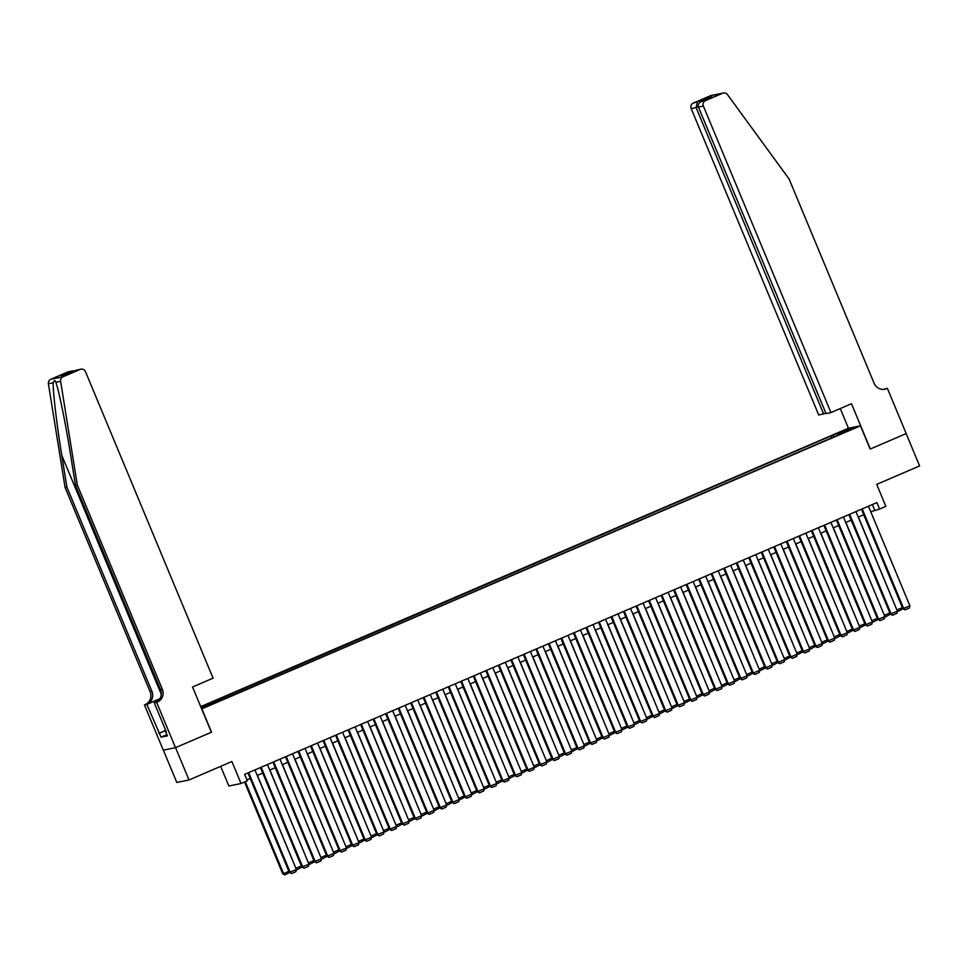 <?xml version="1.0" encoding="UTF-8"?>
<svg xmlns="http://www.w3.org/2000/svg" width="968" height="968" viewBox="0 0 968 968"><rect width="100%" height="100%" fill="white"/><g stroke="black" fill="none" stroke-linecap="round" stroke-linejoin="round"><path stroke-width="1.45" d="M211.06 704.752L205.857 706.688L211.06 704.752M220.668 766.366L228.835 786.004L241.056 783.523L247.312 780.825L244.626 774.364L876.911 502.574L879.61 509.047L885.865 506.349L876.718 484.363L919.6 465.935L906.145 433.603L870.147 449.079L860.455 425.799L201.671 708.927M163.35 750.139L176.805 782.459L189.014 779.966L175.559 747.635L211.556 732.171L201.864 708.891M860.455 425.799L848.246 428.292L200.703 706.628M848.912 430.107L843.164 432.756L849.081 430.506M201.235 707.886L219.361 701.086L838.155 435.104M200.993 707.318L830.75 436.108L846.831 429.707L851.852 428.691L838.082 434.608M241.056 783.523L231.897 761.538L189.014 779.966M870.752 511.733L879.61 509.047M246.913 779.881L250.216 778.466M257.234 775.441L262.739 773.081M269.757 770.056L275.263 767.697M282.281 764.684L287.774 762.312M294.804 759.299L300.298 756.928M307.316 753.915L312.821 751.555M319.839 748.53L325.345 746.171M332.363 743.158L337.856 740.786M344.886 737.773L350.38 735.402M357.398 732.389L362.903 730.029M369.921 727.004L375.427 724.645M382.445 721.62L387.95 719.26M394.968 716.247L400.462 713.876M407.48 710.863L412.985 708.491M420.003 705.478L425.509 703.119M432.527 700.094L438.032 697.734M445.05 694.709L450.543 692.35M457.574 689.337L463.067 686.965M470.085 683.952L475.591 681.593M482.608 678.568L488.114 676.208M495.132 673.183L500.625 670.824M507.656 667.811L513.149 665.44M520.167 662.427L525.672 660.055M532.69 657.042L538.196 654.683M545.214 651.658L550.707 649.298M557.737 646.273L563.231 643.914M570.249 640.901L575.754 638.529M582.772 635.516L588.278 633.145M595.296 630.132L600.801 627.772M607.819 624.747L613.313 622.388M620.331 619.375L625.836 617.003M632.854 613.99L638.36 611.619M645.378 608.606L650.883 606.246M657.901 603.221L663.395 600.862M670.425 597.837L675.918 595.477M682.936 592.464L688.442 590.093M695.46 587.08L700.965 584.708M707.983 581.695L713.476 579.336M720.507 576.311L726 573.951M733.018 570.926L738.524 568.567M745.541 565.554L751.047 563.182M758.065 560.169L763.57 557.798M770.588 554.785L776.082 552.425M783.1 549.4L788.605 547.041M795.623 544.028L801.129 541.656M808.147 538.644L813.652 536.272M820.67 533.259L826.164 530.9M833.182 527.875L838.687 525.515M845.705 522.49L851.211 520.131M858.229 517.118L863.734 514.746M872.362 504.534L874.661 510.051M833.956 436.907L833.061 435.636M831.524 437.947L830.75 436.108M212.04 702.574L212.657 703.446M846.564 430.966L846.831 429.707M868.453 506.216L909.92 605.847L902.841 608.703L905.056 609.864L903.664 608.533L862.198 508.902M861.435 509.228L902.841 608.703M909.92 605.847L909.436 607.977L905.056 609.864M896.864 609.925L858.41 517.033M902.962 608.787L898.449 611.207L897.058 609.876L902.382 607.601M898.449 611.207L897.167 610.651M167.161 735.244L164.899 730.114L165.455 729.763M165.504 729.896L164.899 730.114M830.955 412.562L703.385 106.093L698.448 107.097L826.031 413.578L830.955 412.562L851.489 403.741L870.329 448.995L906.205 433.579L887.366 388.325L883.736 389.342M825.837 413.118L818.746 415.054L691.176 108.585A4.211 4.078 -101.5 0 1 693.318 103.092L710.403 95.747A4.211 4.078 -101.5 0 1 711.178 95.505L723.399 93.013A4.211 4.078 78.5 0 1 727.5 94.634L789.101 179.019L874.14 383.328A9.813 9.523 78.5 0 0 886.676 388.616L887.366 388.325M693.318 103.092L711.976 96.933L701.582 101.41L705.527 100.599L722.624 93.255L710.403 95.747M848.452 428.255L840.26 408.569M823.683 414.05L696.113 107.581L691.176 108.585M723.399 93.013A4.211 4.078 78.5 0 0 722.624 93.255M705.527 100.599A4.211 4.078 78.5 0 0 703.385 106.093M883.953 389.317A9.813 9.523 78.5 0 0 884.873 388.991L886.676 388.616M697.262 102.281L696.113 107.581L698.303 106.637M707.656 97.816L706.35 99.353M698.448 107.097C697.783 104.641 698.823 102.741 701.582 101.41L711.746 97.03M77.295 484.98L75.492 485.343L70.374 453.556C65.57 423.149 58.685 389.487 55.781 382.275C55.007 379.916 54.148 380.085 53.228 382.796C52.768 390.697 56.797 424.94 61.77 455.311L66.889 487.098L151.94 691.418A9.813 9.523 -101.5 0 1 146.942 704.232L144.45 704.898L163.289 750.152L175.498 747.671L211.375 732.244L192.535 686.99L213.069 678.157L85.499 371.688A4.211 4.078 78.5 0 0 80.126 369.425L63.029 376.77A4.211 4.078 78.5 0 0 60.609 381.295L77.295 484.98L162.346 689.289A9.813 9.523 -101.5 0 1 157.348 702.115L156.659 702.405L175.498 747.671M60.609 381.295L55.781 382.275L55.466 381.428M66.889 487.098L65.086 487.473L150.137 691.781A9.813 9.523 -101.5 0 1 145.139 704.607M157.348 702.115L155.546 702.478A9.813 9.523 -101.5 0 0 160.543 689.664L75.492 485.343M80.126 369.425L76.182 370.224L65.788 374.701L61.456 375.584L71.85 371.107L67.905 371.918L50.82 379.262L63.029 376.77M53.228 382.796L48.4 383.776L65.086 487.473M156.659 702.405L154.263 702.901L166.278 731.76M166.798 734.676L161.039 737.144L167.416 735.849L165.794 731.965M161.039 737.144L146.846 704.414L144.45 704.898M154.263 702.901L156.876 701.776M159.901 698.666L146.942 704.232M159.781 698.848L146.846 704.414M48.4 383.776A4.211 4.078 -101.5 0 1 50.82 379.262M67.905 371.918A4.211 4.078 -101.5 0 1 68.68 371.676L74.899 370.78M158.897 733.381L165.141 730.695M165.177 730.792L159.43 733.272M76.182 370.224L80.901 369.183M61.456 375.584L66.139 374.543M71.85 371.107L72.83 370.829M855.93 511.6L897.409 611.231L890.318 614.087L892.532 615.249L891.141 613.918L849.674 514.286M848.912 514.613L890.318 614.087M897.409 611.231L896.913 613.361L892.532 615.249M843.406 516.972L884.885 616.604L877.795 619.472L880.009 620.621L878.629 619.302L837.151 519.671M836.388 519.997L877.795 619.472M884.885 616.604L884.401 618.746L880.009 620.621M830.895 522.357L872.362 621.988L865.283 624.844L867.497 626.006L866.106 624.687L824.627 525.055M823.877 525.382L865.283 624.844M872.362 621.988L871.878 624.13L867.497 626.006M818.371 527.741L859.838 627.373L852.76 630.229L854.974 631.39L853.582 630.059L812.116 530.428M811.353 530.754L852.76 630.229M859.838 627.373L859.354 629.502L854.974 631.39M884.341 615.309L845.899 522.418M890.439 614.16L885.938 616.592L884.546 615.261L889.858 612.974M885.938 616.592L884.643 616.035M871.817 620.682L833.375 527.802M877.915 619.544L873.414 621.976L872.023 620.645L877.335 618.358M873.414 621.976L872.12 621.42M859.306 626.066L820.852 533.174M865.404 624.929L860.891 627.349L859.499 626.03L864.811 623.743M860.891 627.349L859.608 626.804M846.782 631.451L808.328 538.559M852.881 630.313L848.367 632.733L846.976 631.414L852.3 629.127M848.367 632.733L847.085 632.177M805.848 533.126L847.327 632.757L840.236 635.613L842.45 636.775L841.059 635.444L799.592 535.812M798.83 536.139L840.236 635.613M847.327 632.757L846.831 634.887L842.45 636.775M834.259 636.835L795.817 543.943M840.357 635.686L835.856 638.118L834.464 636.787L839.776 634.5M835.856 638.118L834.561 637.561M793.324 538.51L834.803 638.13L827.713 640.997L829.927 642.159L828.535 640.828L787.069 541.197M786.306 541.523L827.713 640.997M834.803 638.13L834.319 640.271L829.927 642.159M821.735 642.22L783.293 549.328M827.834 641.07L823.332 643.502L821.941 642.171L827.253 639.884M823.332 643.502L822.038 642.946M780.813 543.883L822.28 643.514L815.189 646.382L817.415 647.531L816.024 646.213L774.545 546.581M773.783 546.908L815.189 646.382M822.28 643.514L821.796 645.656L817.415 647.531M809.212 647.592L770.77 554.712M815.31 646.455L810.809 648.887L809.417 647.556L814.729 645.269M810.809 648.887L809.526 648.33M768.29 549.267L809.756 648.899L802.678 651.754L804.892 652.916L803.5 651.585L762.022 551.966M761.271 552.292L802.678 651.754M809.756 648.899L809.272 651.028L804.892 652.916M796.7 652.976L758.246 560.085M802.799 651.839L798.285 654.259L796.894 652.94L802.218 650.653M798.285 654.259L797.003 653.702M755.766 554.652L797.245 654.283L790.154 657.139L792.369 658.3L790.977 656.97L749.51 557.338M748.748 557.665L790.154 657.139M797.245 654.283L796.749 656.413L792.369 658.3M784.177 658.361L745.723 565.469M790.275 657.224L785.774 659.644L784.382 658.313L789.694 656.038M785.774 659.644L784.479 659.087M743.242 560.036L784.721 659.668L777.631 662.523L779.845 663.685L778.453 662.354L736.987 562.723M736.225 563.049L777.631 662.523M784.721 659.668L784.237 661.797L779.845 663.685M771.653 663.745L733.212 570.854M777.752 662.596L773.25 665.028L771.859 663.697L777.171 661.41M773.25 665.028L771.956 664.471M730.731 565.421L772.198 665.04L765.107 667.908L767.334 669.07L765.942 667.739L724.463 568.107M723.701 568.434L765.107 667.908M772.198 665.04L771.714 667.182L767.334 669.07M759.13 669.118L720.688 576.238M765.228 667.98L760.727 670.413L759.335 669.082L764.647 666.795M760.727 670.413L759.444 669.856M718.208 570.793L759.674 670.425L752.596 673.28L754.81 674.442L753.419 673.123L711.94 573.492M711.19 573.818L752.596 673.28M759.674 670.425L759.19 672.566L754.81 674.442M746.618 674.502L708.165 581.611M752.717 673.365L748.203 675.797L746.812 674.466L752.136 672.179M748.203 675.797L746.921 675.24M705.684 576.178L747.151 675.809L740.072 678.665L742.287 679.826L740.895 678.495L699.428 578.864M698.666 579.191L740.072 678.665M747.151 675.809L746.667 677.939L742.287 679.826M734.095 679.887L695.641 586.995M740.193 678.75L735.68 681.17L734.301 679.851L739.612 677.564M735.68 681.17L734.397 680.613M693.161 581.562L734.639 681.194L727.549 684.049L729.763 685.211L728.372 683.88L686.905 584.249M686.143 584.575L727.549 684.049M734.639 681.194L734.143 683.323L729.763 685.211M721.571 685.271L683.13 592.38M727.67 684.134L723.169 686.554L721.777 685.223L727.089 682.948M723.169 686.554L721.874 685.997M680.649 586.947L722.116 686.578L715.025 689.434L717.252 690.595L715.86 689.264L674.381 589.633M673.619 589.96L715.025 689.434M722.116 686.578L721.632 688.708L717.252 690.595M709.048 690.656L670.606 597.764M715.146 689.506L710.645 691.938L709.254 690.607L714.565 688.321M710.645 691.938L709.35 691.382M668.126 592.319L709.592 691.951L702.514 694.818L704.728 695.968L703.337 694.649L661.858 595.017M661.108 595.344L702.514 694.818M709.592 691.951L709.108 694.092L704.728 695.968M696.536 696.028L658.083 603.149M702.635 694.891L698.122 697.323L696.73 695.992L702.054 693.705M698.122 697.323L696.839 696.766M655.602 597.704L697.069 697.335L689.99 700.191L692.205 701.352L690.813 700.021L649.346 600.402M648.584 600.729L689.99 700.191M697.069 697.335L696.585 699.477L692.205 701.352M684.013 701.413L645.559 608.521M690.111 700.275L685.598 702.695L684.207 701.376L689.531 699.09M685.598 702.695L684.315 702.151M643.079 603.088L684.558 702.72L677.467 705.575L679.681 706.737L678.29 705.406L636.823 605.774M636.061 606.101L677.467 705.575M684.558 702.72L684.061 704.849L679.681 706.737M671.49 706.797L633.048 613.906M677.588 705.66L673.087 708.08L671.695 706.761L677.007 704.474M673.087 708.08L671.792 707.523M630.555 608.473L672.034 708.104L664.943 710.96L667.158 712.121L665.766 710.79L624.3 611.159M623.537 611.486L664.943 710.96M672.034 708.104L671.55 710.234L667.158 712.121M658.966 712.182L620.524 619.29M665.064 711.032L660.563 713.464L659.172 712.133L664.484 709.846M660.563 713.464L659.269 712.908M618.044 613.857L659.51 713.476L652.432 716.344L654.646 717.506L653.255 716.175L611.776 616.543M611.026 616.87L652.432 716.344M659.51 713.476L659.026 715.618L654.646 717.506M646.442 717.554L608.001 624.675M652.553 716.417L648.04 718.849L646.648 717.518L651.96 715.231M648.04 718.849L646.757 718.292M605.52 619.23L646.987 718.861L639.909 721.729L642.123 722.878L640.731 721.559L599.265 621.928M598.502 622.255L639.909 721.729M646.987 718.861L646.503 721.003L642.123 722.878M633.931 722.939L595.477 630.047M640.029 721.801L635.516 724.233L634.125 722.902L639.449 720.615M635.516 724.233L634.234 723.677M592.997 624.614L634.476 724.245L627.385 727.101L629.599 728.263L628.208 726.932L586.741 627.312M585.979 627.639L627.385 727.101M634.476 724.245L633.98 726.375L629.599 728.263M621.408 728.323L582.954 635.431M627.506 727.186L623.005 729.606L621.613 728.287L626.925 726M623.005 729.606L621.71 729.049M580.473 629.999L621.952 729.63L614.861 732.486L617.076 733.647L615.684 732.316L574.218 632.685M573.455 633.011L614.861 732.486M621.952 729.63L621.468 731.76L617.076 733.647M608.884 733.708L570.442 640.816M614.982 732.57L610.481 734.99L609.09 733.659L614.402 731.385M610.481 734.99L609.187 734.434M567.962 635.383L609.429 735.014L602.338 737.87L604.564 739.032L603.173 737.701L561.694 638.069M560.932 638.396L602.338 737.87M609.429 735.014L608.945 737.144L604.564 739.032M596.361 739.092L557.919 646.2M602.459 737.943L597.958 740.375L596.566 739.044L601.878 736.757M597.958 740.375L596.675 739.818M555.438 640.755L596.905 740.387L589.827 743.255L592.041 744.404L590.649 743.085L549.171 643.454M548.42 643.78L589.827 743.255M596.905 740.387L596.421 742.529L592.041 744.404M542.915 646.14L584.394 745.771L577.303 748.627L579.517 749.789L578.126 748.47L536.659 648.838M535.897 649.165L577.303 748.627M584.394 745.771L583.898 747.913L579.517 749.789M530.391 651.524L571.87 751.156L564.78 754.011L566.994 755.173L565.602 753.842L524.136 654.211M523.373 654.537L564.78 754.011M571.87 751.156L571.386 753.285L566.994 755.173M583.849 744.465L545.395 651.585M589.948 743.327L585.434 745.759L584.043 744.428L589.367 742.141M585.434 745.759L584.152 745.203M571.326 749.849L532.872 656.957M577.424 748.712L572.923 751.144L571.531 749.813L576.843 747.526M572.923 751.144L571.628 750.587M558.802 755.234L520.361 662.342M564.901 754.096L560.399 756.516L559.008 755.197L564.32 752.91M560.399 756.516L559.105 755.96M517.88 656.909L559.347 756.54L552.256 759.396L554.482 760.558L553.091 759.227L511.612 659.595M510.85 659.922L552.256 759.396M559.347 756.54L558.863 758.67L554.482 760.558M546.279 760.618L507.837 667.726M552.377 759.481L547.876 761.901L546.484 760.57L551.796 758.295M547.876 761.901L546.581 761.344M505.356 662.293L546.823 761.913L539.745 764.78L541.959 765.942L540.567 764.611L499.089 664.98M498.339 665.306L539.745 764.78M546.823 761.913L546.339 764.055L541.959 765.942M533.767 766.003L495.314 673.111M539.866 764.853L535.352 767.285L533.961 765.954L539.285 763.667M535.352 767.285L534.07 766.729M492.833 667.666L534.3 767.297L527.221 770.165L529.436 771.315L528.044 769.996L486.577 670.364M485.815 670.691L527.221 770.165M534.3 767.297L533.816 769.439L529.436 771.315M521.244 771.375L482.79 678.495M527.342 770.238L522.829 772.67L521.437 771.339L526.761 769.052M522.829 772.67L521.546 772.113M480.309 673.05L521.788 772.682L514.698 775.537L516.912 776.699L515.52 775.368L474.054 675.749M473.291 676.075L514.698 775.537M521.788 772.682L521.292 774.823L516.912 776.699M508.72 776.76L470.279 683.868M514.819 775.622L510.317 778.042L508.926 776.723L514.238 774.436M510.317 778.042L509.023 777.485M467.786 678.435L509.265 778.066L502.174 780.922L504.401 782.083L503.009 780.752L461.53 681.121M460.768 681.448L502.174 780.922M509.265 778.066L508.781 780.196L504.401 782.083M496.197 782.144L457.755 689.252M502.295 781.007L497.794 783.427L496.402 782.096L501.714 779.821M497.794 783.427L496.499 782.87M455.275 683.819L496.741 783.451L489.663 786.306L491.877 787.468L490.486 786.137L449.007 686.506M448.257 686.832L489.663 786.306M496.741 783.451L496.257 785.58L491.877 787.468M483.685 787.529L445.232 694.637M489.784 786.379L485.271 788.811L483.879 787.48L489.191 785.193M485.271 788.811L483.988 788.255M442.751 689.204L484.218 788.823L477.139 791.691L479.354 792.852L477.962 791.521L436.495 691.89M435.733 692.217L477.139 791.691M484.218 788.823L483.734 790.965L479.354 792.852M471.162 792.901L432.708 700.021M477.26 791.764L472.747 794.196L471.356 792.865L476.679 790.578M472.747 794.196L471.464 793.639M430.228 694.576L471.706 794.208L464.616 797.063L466.83 798.225L465.439 796.906L423.972 697.275M423.21 697.601L464.616 797.063M471.706 794.208L471.21 796.349L466.83 798.225M458.638 798.285L420.197 705.394M464.737 797.148L460.236 799.58L458.844 798.249L464.156 795.962M460.236 799.58L458.941 799.024M417.704 699.961L459.183 799.592L452.092 802.448L454.307 803.609L452.915 802.278L411.448 702.659M410.686 702.974L452.092 802.448M459.183 799.592L458.699 801.722L454.307 803.609M446.115 803.67L407.673 710.778M452.213 802.533L447.712 804.952L446.321 803.634L451.632 801.347M447.712 804.952L446.417 804.396M405.193 705.345L446.659 804.977L439.569 807.832L441.795 808.994L440.404 807.663L398.925 708.031M398.175 708.358L439.569 807.832M446.659 804.977L446.175 807.106L441.795 808.994M433.591 809.054L395.15 716.163M439.702 807.917L435.189 810.337L433.797 809.006L439.109 806.731M435.189 810.337L433.906 809.78M392.669 710.73L434.136 810.361L427.057 813.217L429.272 814.378L427.88 813.047L386.413 713.416M385.651 713.743L427.057 813.217M434.136 810.361L433.652 812.491L429.272 814.378M421.08 814.439L382.626 721.547M427.178 813.289L422.665 815.721L421.274 814.39L426.598 812.104M422.665 815.721L421.382 815.165M380.146 716.102L421.624 815.734L414.534 818.601L416.748 819.751L415.357 818.432L373.89 718.8M373.128 719.127L414.534 818.601M421.624 815.734L421.128 817.875L416.748 819.751M408.556 819.811L370.103 726.932M414.655 818.674L410.154 821.106L408.762 819.775L414.074 817.488M410.154 821.106L408.859 820.549M367.622 721.487L409.101 821.118L402.01 823.974L404.225 825.135L402.833 823.804L361.366 724.185M360.604 724.512L402.01 823.974M409.101 821.118L408.617 823.26L404.225 825.135M396.033 825.196L357.591 732.304M402.131 824.058L397.63 826.478L396.239 825.159L401.551 822.873M397.63 826.478L396.336 825.934M355.111 726.871L396.577 826.503L389.487 829.358L391.713 830.52L390.322 829.189L348.843 729.557M348.081 729.884L389.487 829.358M396.577 826.503L396.094 828.632L391.713 830.52M383.51 830.58L345.068 737.689M389.608 829.443L385.107 831.863L383.715 830.544L389.027 828.257M385.107 831.863L383.824 831.306M342.587 732.256L384.054 831.887L376.976 834.743L379.19 835.904L377.798 834.573L336.319 734.942M335.569 735.269L376.976 834.743M384.054 831.887L383.57 834.017L379.19 835.904M370.998 835.965L332.544 743.073M377.096 834.815L372.583 837.247L371.192 835.916L376.516 833.63M372.583 837.247L371.301 836.691M330.064 737.64L371.531 837.26L364.452 840.127L366.666 841.289L365.275 839.958L323.808 740.326M323.046 740.653L364.452 840.127M371.531 837.26L371.046 839.401L366.666 841.289M358.475 841.337L320.021 748.458M364.573 840.2L360.072 842.632L358.68 841.301L363.992 839.014M360.072 842.632L358.777 842.075M317.54 743.013L359.019 842.644L351.929 845.512L354.143 846.661L352.751 845.342L311.285 745.711M310.522 746.038L351.929 845.512M359.019 842.644L358.523 844.786L354.143 846.661M345.951 846.722L307.509 753.842M352.049 845.584L347.548 848.016L346.157 846.685L351.469 844.399M347.548 848.016L346.254 847.46M305.029 748.397L346.496 848.029L339.405 850.884L341.631 852.046L340.24 850.715L298.761 751.095M297.999 751.422L339.405 850.884M346.496 848.029L346.012 850.158L341.631 852.046M333.428 852.106L294.986 759.215M339.526 850.969L335.025 853.389L333.633 852.07L338.945 849.783M335.025 853.389L333.73 852.832M292.505 753.782L333.972 853.413L326.894 856.269L329.108 857.43L327.716 856.099L286.238 756.468M285.487 756.795L326.894 856.269M333.972 853.413L333.488 855.543L329.108 857.43M320.916 857.491L282.462 764.599M327.015 856.353L322.501 858.773L321.11 857.442L326.434 855.168M322.501 858.773L321.219 858.217M279.982 759.166L321.449 858.798L314.37 861.653L316.584 862.815L315.193 861.484L273.726 761.852M272.964 762.179L314.37 861.653M321.449 858.798L320.965 860.927L316.584 862.815M308.393 862.875L269.939 769.984M314.491 861.726L309.978 864.158L308.586 862.827L313.91 860.54M309.978 864.158L308.695 863.601M267.458 764.551L308.937 864.17L301.847 867.038L304.061 868.199L302.669 866.868L261.203 767.237M260.44 767.563L301.847 867.038M308.937 864.17L308.441 866.312L304.061 868.199M295.869 868.248L257.428 775.368M301.968 867.11L297.466 869.542L296.075 868.211L301.387 865.924M297.466 869.542L296.172 868.986M254.935 769.923L296.414 869.554L289.323 872.41L291.537 873.572L290.146 872.253L248.679 772.621M247.917 772.948L289.323 872.41M296.414 869.554L295.93 871.696L291.537 873.572M244.541 782.023L282.729 873.765L283.551 873.596L245.291 781.696M289.444 872.495L284.943 874.927L283.551 873.596L288.863 871.309M284.943 874.927L282.729 873.765M61.77 455.311L161.281 694.346M151.94 691.418L150.137 691.781M160.543 689.664L162.346 689.289M65.921 374.628L76.315 370.163"/></g></svg>
